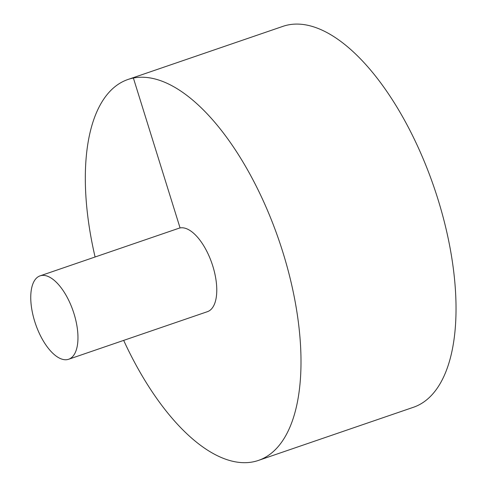 <?xml version="1.0" encoding="UTF-8"?>
<svg xmlns="http://www.w3.org/2000/svg" width="487" height="487" viewBox="0 0 487 487"><rect width="100%" height="100%" fill="white"/><g stroke="black" fill="none" stroke-linecap="round" stroke-linejoin="round"><path stroke-width="0.73" d="M123.674 340.389A201.332 90.777 -108.9 0 0 258.463 460.41L413.493 407.254A201.332 90.777 -108.9 0 0 437.996 199.384A201.332 90.777 -108.9 0 0 282.898 26.365L127.868 79.515A201.332 90.777 -108.9 0 0 95.087 256.996M258.463 460.41A201.332 90.777 -108.9 0 0 282.965 252.54A201.332 90.777 -108.9 0 0 127.868 79.515M68.655 359.254L207.462 311.662A44.08 19.876 -108.9 0 0 212.825 266.152A44.08 19.876 -108.9 0 0 178.869 228.269L40.062 275.861A44.08 19.876 -108.9 0 0 35.557 324.001A44.08 19.876 -108.9 0 0 68.655 359.254A44.08 19.876 -108.9 0 0 74.018 313.744A44.08 19.876 -108.9 0 0 40.062 275.861M133.389 78.048L180.074 227.946"/></g></svg>
